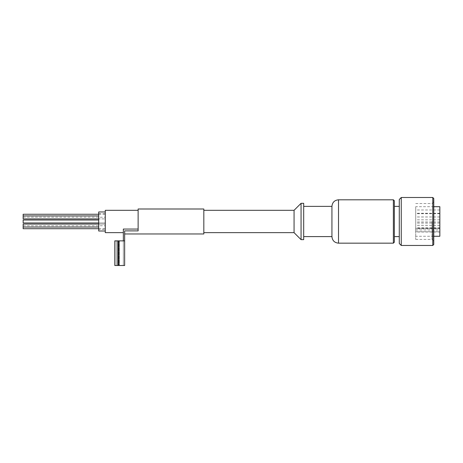 <?xml version="1.0" encoding="UTF-8"?>
<svg xmlns="http://www.w3.org/2000/svg" width="463" height="463" viewBox="0 0 463 463"><rect width="100%" height="100%" fill="white"/><g stroke="black" fill="none" stroke-linecap="round" stroke-linejoin="round"><path stroke-width="0.35" stroke-dasharray="2.31 1.74" d="M203.824 208.998L203.824 233.965M138.124 208.998L138.124 230.881L124.657 230.881L124.657 240.864L123.343 240.864L123.343 229.052L123.343 232.652L123.343 229.052L138.124 229.052L138.124 210.312L138.124 229.052M203.824 221.482L203.824 232.652L203.824 221.482M294.063 210.312L294.063 232.652M433.773 198.488L433.773 244.476M433.773 221.482L433.773 201.77L433.773 221.482M432.789 197.498L432.789 245.459M401.253 197.498L401.253 245.459M399.28 199.472L399.28 243.492M399.28 221.482L399.28 236.593L399.28 221.482M394.354 200.786L394.354 242.178M331.936 206.371L331.936 236.593M303.687 203.315L303.687 239.649M301.06 203.315L301.06 239.649M431.996 221.482L431.996 239.412L431.996 221.482M415.705 221.482L415.705 239.412L415.705 221.482M415.705 230.996L415.705 206.701L415.705 230.996L439.85 230.996L439.85 231.94L415.705 231.94M439.85 231.94L439.85 236.263M439.85 206.701L439.85 229.092L415.705 229.092M439.85 229.092L439.85 228.149L415.705 228.149M439.85 223.652L439.85 222.008L439.85 223.652M415.705 223.652L415.705 222.008L415.705 223.652M439.85 215.318L439.85 213.674L439.85 215.318M415.705 215.318L415.705 213.674L415.705 215.318M439.85 230.348L439.85 231.992L439.85 230.348M415.705 230.348L415.705 231.992L415.705 230.348M439.85 221.482L439.85 223.125L439.85 221.482M439.85 211.626L439.85 209.982L439.85 211.626M415.705 211.626L415.705 209.982L415.705 211.626M439.85 230.371L439.85 228.728L439.85 230.371M415.705 230.371L415.705 228.728L415.705 230.371M439.85 215.353L439.85 216.997L439.85 215.353M415.705 215.353L415.705 216.997L415.705 215.353M439.85 223.698L439.85 225.342L439.85 223.698M415.705 223.698L415.705 225.342L415.705 223.698M439.85 230.996L439.85 228.149M117.787 265.502L117.787 240.864L117.787 265.502L117.787 240.864L118.366 240.864L114.801 240.864L117.787 240.864L114.801 240.864L114.801 265.502L119.402 265.502L119.402 240.864L119.402 265.502L116.265 265.502L123.343 265.502L123.343 240.864L124.657 240.864L124.657 265.502L118.366 265.502L119.402 265.502L119.402 240.864L119.008 240.864L123.343 240.864L116.265 240.864L119.402 240.864L118.366 240.864L119.402 240.864L119.402 265.502L123.343 265.502L123.343 240.864M98.706 224.069L105.275 224.069L105.275 227.026L105.275 224.069L105.275 227.026L105.275 224.069L23.15 224.069L23.15 228.71M98.706 220L23.15 220L23.15 222.958L23.15 220L23.15 222.958L105.275 222.958L105.275 220L105.275 222.958L105.275 220L105.275 222.958L98.706 222.958M23.15 214.253L23.15 218.895L23.15 215.937L23.15 218.895L105.275 218.895L105.275 215.937L105.275 218.895L105.275 215.937L105.275 218.895L98.706 218.895M105.275 227.229L105.275 228.71L105.275 227.229M105.275 215.735L105.275 214.253L105.275 215.735M105.275 229.364L105.275 213.599L105.275 229.364L98.706 229.364L98.706 213.599L98.706 229.364M98.706 211.956L98.706 231.008M105.275 231.008L105.275 211.956L105.275 231.008M105.275 210.312L105.275 232.652M117.787 240.864L124.657 240.864M119.008 240.864L116.265 240.864L119.008 240.864L119.008 265.502L119.008 240.864M393.365 199.802L393.365 243.162M338.511 199.802L338.511 243.162M118.366 265.502L118.366 240.864M118.43 265.502L118.43 240.864L118.43 265.502M415.705 239.412L431.996 239.412L433.773 241.188M415.705 203.552L431.996 203.552L433.773 201.77M433.773 206.701L415.705 206.701M433.773 236.263L415.705 236.263M439.85 222.008L415.705 222.008M439.85 225.29L415.705 225.29M439.85 213.674L415.705 213.674M439.85 216.962L415.705 216.962M439.85 228.705L415.705 228.705M439.85 231.992L415.705 231.992M439.85 219.838L415.705 219.838M439.85 223.125L415.705 223.125M439.85 209.982L415.705 209.982M439.85 213.269L415.705 213.269M439.85 228.728L415.705 228.728M439.85 232.015L415.705 232.015M439.85 213.715L415.705 213.715M439.85 216.997L415.705 216.997M439.85 222.055L415.705 222.055M439.85 225.342L415.705 225.342M439.85 227.761L415.705 227.761M98.706 228.71L105.275 228.71M23.15 225.753L105.275 225.753M98.706 215.937L23.15 215.937M23.15 217.211L105.275 217.211M98.706 214.253L105.275 214.253M23.15 227.026L98.706 227.026M98.706 213.599L105.275 213.599M116.265 265.502L116.265 240.864L116.265 265.502"/><path stroke-width="0.69" d="M124.657 233.965L203.824 233.965L203.824 208.998L138.124 208.998L138.124 230.881L124.657 230.881L124.657 240.864L114.801 240.864L114.801 265.502L117.787 265.502L117.787 240.864M203.824 232.652L294.063 232.652L294.063 210.312L203.824 210.312M432.789 245.459L433.773 244.476L433.773 198.488L432.789 197.498L401.253 197.498L401.253 245.459L432.789 245.459L432.789 197.498M401.253 245.459L399.28 243.492L399.28 199.472L401.253 197.498M393.365 199.802L393.365 243.162L394.354 242.178L394.354 200.786L393.365 199.802L338.511 199.802C334.517 200.19 332.33 202.377 331.936 206.371L303.687 206.371M393.365 243.162L338.511 243.162C334.517 242.774 332.33 240.581 331.936 236.593L331.936 206.371M303.687 239.649L303.687 203.315L301.06 203.315L301.06 239.649L303.687 239.649M433.773 236.263L439.85 236.263L439.85 206.701L433.773 206.701M123.343 240.864L123.343 229.052L138.124 229.052M98.706 228.71L23.15 228.71L23.15 224.069L98.706 224.069M98.706 222.958L23.15 222.958L23.15 220L98.706 220M98.706 218.895L23.15 218.895L23.15 214.253L98.706 214.253M105.275 231.008L98.706 231.008L98.706 211.956L105.275 211.956M123.343 232.652L105.275 232.652L105.275 210.312L138.124 210.312M117.787 265.502L124.657 265.502L124.657 240.864M338.511 243.162L338.511 199.802M118.366 265.502L118.366 240.864M399.28 206.371L394.354 206.371M399.28 236.593L394.354 236.593M331.936 236.593L303.687 236.593M294.063 232.652L301.06 239.649M294.063 210.312L301.06 203.315M23.15 215.937L98.706 215.937M23.15 227.026L98.706 227.026"/></g></svg>
